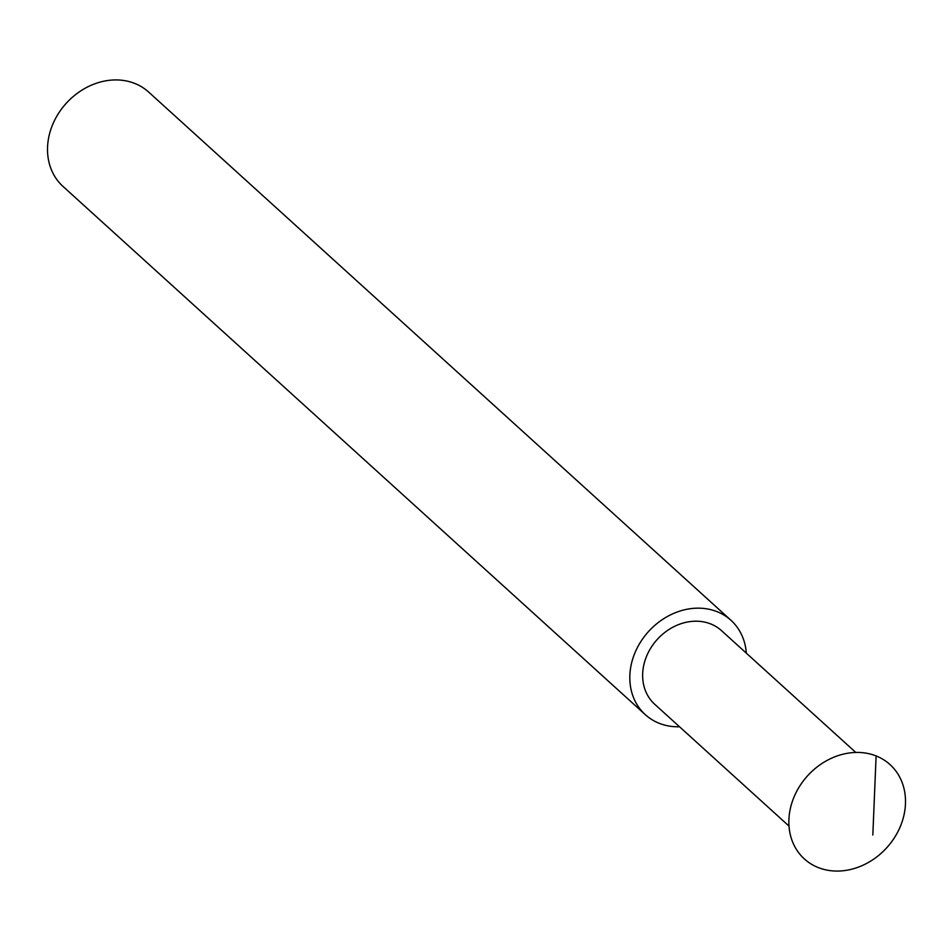 <?xml version="1.0" encoding="UTF-8"?>
<svg xmlns="http://www.w3.org/2000/svg" width="951" height="951" viewBox="0 0 951 951"><rect width="100%" height="100%" fill="white"/><g stroke="black" fill="none" stroke-linecap="round" stroke-linejoin="round"><path stroke-width="1.43" d="M788.997 826.074L654.74 704.287A49.702 41.713 -47.8 0 1 652.517 645.372A49.702 41.713 -47.8 0 1 710.706 623.939A49.702 41.713 132.2 0 1 721.536 630.668L855.781 752.455M679.537 726.778A63.717 53.482 132.2 0 1 659.209 723.295A63.717 53.482 -47.8 0 1 645.325 714.677A63.717 53.482 -47.8 0 1 642.472 639.131A63.717 53.482 -47.8 0 1 717.066 611.671A63.717 53.482 132.2 0 1 730.95 620.278A63.717 53.482 132.2 0 1 746.321 653.159M645.325 714.677L63.028 186.444A63.717 53.482 -47.8 0 1 60.175 110.898A63.717 53.482 -47.8 0 1 134.769 83.438A63.717 53.482 132.2 0 1 148.653 92.057L730.95 620.278M876.109 755.938A63.717 53.482 132.2 0 1 897.827 831.852A63.717 53.482 132.2 0 1 818.252 867.562A63.717 53.482 -47.8 0 1 796.534 791.66A63.717 53.482 -47.8 0 1 876.109 755.938L872.828 835.026"/></g></svg>
